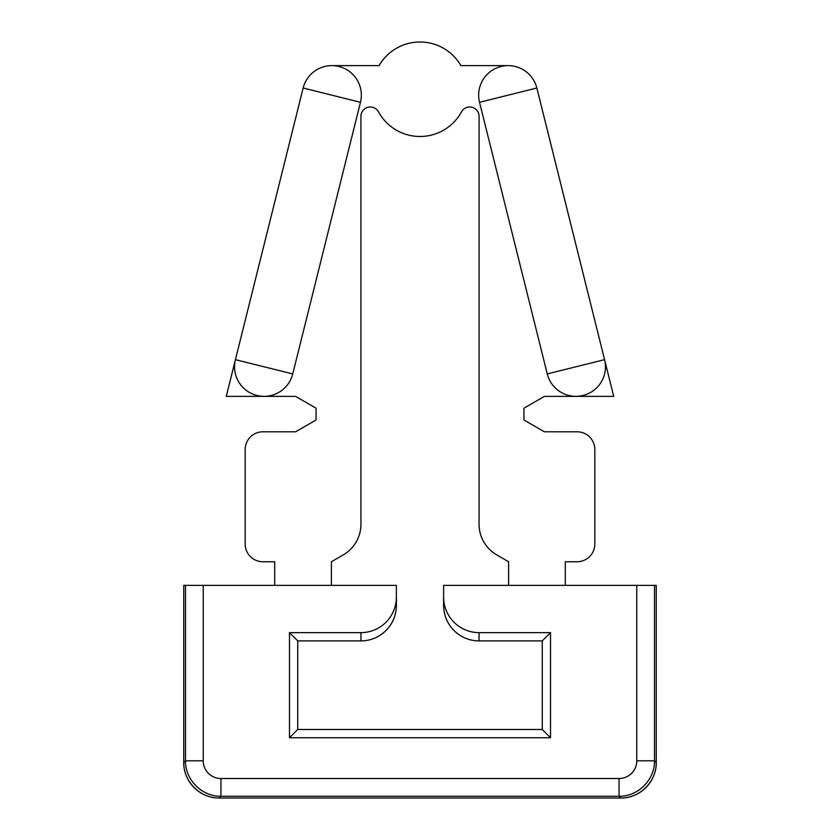 <?xml version="1.0" encoding="UTF-8"?>
<svg xmlns="http://www.w3.org/2000/svg" width="840" height="840" viewBox="0 0 840 840"><rect width="100%" height="100%" fill="white"/><g stroke="black" fill="none" stroke-linecap="round" stroke-linejoin="round"><path stroke-width="1.26" d="M331.401 561.75L331.401 585.375M508.589 561.75L496.776 554.925A35.438 35.438 0 0 1 479.062 524.244L479.062 116.319A9.356 9.356 0 0 0 461.496 111.846A47.25 47.25 0 0 1 378.504 111.846A9.356 9.356 0 0 0 360.938 116.319L360.938 524.244A35.438 35.438 0 0 1 343.224 554.925L331.411 561.75M508.599 585.375L508.599 561.75M613.725 396.375L536.844 88.011A29.526 29.526 0 0 0 508.19 65.625A29.526 29.526 0 0 0 479.535 102.302L547.26 373.937A29.526 29.526 0 0 0 575.915 396.333A29.526 29.526 0 0 0 604.569 359.656L613.725 396.375L544.415 396.375L523.95 408.188L523.95 420L544.415 431.812L577.101 431.812A17.714 17.714 0 0 1 594.825 449.526L594.825 544.026A17.714 17.714 0 0 1 577.101 561.75L565.299 561.75L565.299 585.375M508.19 65.625L460.919 65.625A47.25 47.25 0 0 0 379.082 65.625L331.81 65.625A29.526 29.526 0 0 0 303.156 88.011L235.431 359.656A29.526 29.526 0 0 0 264.086 396.333A29.526 29.526 0 0 0 292.74 373.937L360.465 102.302A29.526 29.526 0 0 0 331.81 65.625M274.701 585.375L274.701 561.75L262.899 561.75A17.714 17.714 0 0 1 245.175 544.026L245.175 449.526A17.714 17.714 0 0 1 262.899 431.812L295.586 431.812L316.05 420L316.05 408.188L295.586 396.375L226.275 396.375L235.431 359.656L292.74 373.937M443.625 601.325L443.625 605.451A35.448 35.438 -90 0 0 479.062 640.899A35.522 35.438 90 0 1 443.625 605.451L443.625 585.375L656.25 585.375L656.25 762.562C656.649 781.505 639.755 798.399 620.823 798L219.188 798C200.246 798.399 183.351 781.505 183.75 762.573L183.75 585.375L396.375 585.375L396.375 605.367A35.522 35.438 90 0 1 360.938 640.899A35.448 35.438 -90 0 0 396.375 605.451L396.375 601.325M297.738 640.899L289.485 632.635L360.938 632.635L360.938 640.899L297.738 640.899L297.738 729.488L542.262 729.488L542.262 640.899L479.062 640.899L479.062 632.635A35.522 35.438 90 0 1 443.625 597.114M226.275 396.375L235.431 359.656M289.485 632.635L289.485 737.751L550.515 737.751L550.515 632.635L479.062 632.635M360.938 632.635A35.522 35.438 90 0 0 396.375 597.114M219.188 798L220.941 796.247C201.999 796.635 185.115 779.751 185.504 760.809L185.504 585.375M656.25 762.562L654.497 760.809C654.885 779.751 638.001 796.635 619.059 796.247L220.941 796.247L220.941 778.523L619.059 778.523A17.724 17.714 -135 0 0 636.773 760.809L636.773 585.375M297.738 729.488L289.485 737.751M542.262 640.899L550.515 632.635M542.262 729.488L550.515 737.751M183.75 762.573A35.438 35.438 0 0 0 219.114 798A35.438 35.438 0 0 1 183.75 762.573L185.504 760.809L203.228 760.809A17.724 17.714 -45 0 0 220.941 778.523M620.823 798A35.438 35.438 0 0 0 656.25 762.636A35.438 35.438 0 0 1 620.823 798L619.059 796.247L619.059 778.523M536.844 88.011L479.535 102.302M547.26 373.937L604.569 359.656M360.465 102.302L303.156 88.011M203.228 585.375L203.228 760.809M654.497 585.375L654.497 760.809L636.773 760.809"/></g></svg>
